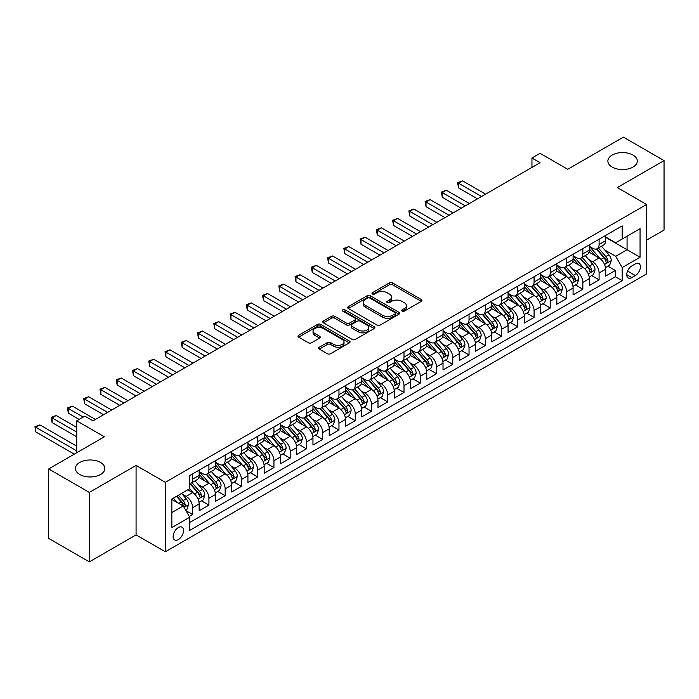 <?xml version="1.0" encoding="UTF-8"?>
<svg xmlns="http://www.w3.org/2000/svg" width="699" height="699" viewBox="0 0 699 699"><rect width="100%" height="100%" fill="white"/><g stroke="black" fill="none" stroke-linecap="round" stroke-linejoin="round"><path stroke-width="1.05" d="M402.1 311.134A1.581 0.909 0 0 0 404.337 311.134L421.287 301.348A2.254 1.302 0 0 0 421.951 300.421A2.254 1.302 0 0 0 421.287 299.504L392.567 282.92A2.254 1.302 0 0 0 389.369 282.92L372.418 292.706A1.581 0.909 0 0 0 371.955 293.353A1.581 0.909 0 0 0 372.418 293.999A1.581 0.909 0 0 0 374.655 293.999L376.848 292.732A7.226 4.168 0 0 1 387.063 292.732L389.457 294.113A7.226 4.168 0 0 1 391.571 297.066A7.226 4.168 0 0 1 389.457 300.011L387.255 301.278A1.581 0.909 0 0 0 386.792 301.924A1.581 0.909 0 0 0 387.255 302.571A1.581 0.909 0 0 0 389.492 302.571L391.685 301.304A7.226 4.168 0 0 1 401.899 301.304L404.293 302.684A7.226 4.168 0 0 1 406.407 305.629A7.226 4.168 0 0 1 404.293 308.582L402.1 309.849A1.581 0.909 0 0 0 401.637 310.487A1.581 0.909 0 0 0 402.1 311.134L402.1 309.849M100.551 462.467A14.714 8.493 0 0 0 84.518 460.624A14.714 8.493 0 0 0 75.431 468.47A14.714 8.493 0 0 0 79.738 474.481A14.714 8.493 0 0 0 95.78 476.325A14.714 8.493 0 0 0 104.859 468.47A14.714 8.493 0 0 0 100.551 462.467M632.997 155.056A14.714 8.493 0 0 0 616.964 153.221A14.714 8.493 0 0 0 607.877 161.067A14.714 8.493 0 0 0 612.184 167.078A14.714 8.493 0 0 0 628.226 168.913A14.714 8.493 0 0 0 637.305 161.067A14.714 8.493 0 0 0 632.997 155.056M178.341 539.576A7.357 4.246 120 0 0 183.155 533.092A7.357 4.246 120 0 0 182.02 527.195A7.357 4.246 120 0 0 178.341 527.562A7.357 4.246 120 0 0 173.535 534.045A7.357 4.246 120 0 0 174.663 539.943A7.357 4.246 120 0 0 178.341 539.576M319.312 347.228A2.254 1.302 0 0 0 318.657 348.154A2.254 1.302 0 0 0 319.312 349.072L327.377 353.729A2.254 1.302 0 0 0 330.566 353.729L349.395 342.851A2.254 1.302 0 0 0 350.059 341.933A2.254 1.302 0 0 0 349.395 341.007L320.675 324.423A2.254 1.302 0 0 0 317.477 324.423L298.648 335.302A2.254 1.302 0 0 0 297.992 336.219A2.254 1.302 0 0 0 298.648 337.145L308.381 342.763A2.254 1.302 0 0 0 311.579 342.763L319.635 338.106A2.254 1.302 0 0 0 320.299 337.189A2.254 1.302 0 0 0 319.635 336.263L314.812 333.475A6.038 3.486 0 0 1 313.038 331.011A6.038 3.486 0 0 1 316.769 327.796A6.038 3.486 0 0 1 323.349 328.547L342.257 339.469A6.038 3.486 0 0 1 344.022 341.933A6.038 3.486 0 0 1 340.299 345.149A6.038 3.486 0 0 1 333.72 344.397L330.566 342.58A2.254 1.302 0 0 0 327.377 342.58L319.312 347.228L319.312 349.072M646.575 240.15L664.05 230.058L664.05 160.595L623.403 137.135L567.719 169.28L540.082 153.326L531.956 158.018L540.082 162.71L92.993 420.833L84.859 416.141L76.733 420.833L76.733 452.751M89.332 492.411L89.332 561.865L136.078 534.884L136.078 465.42L89.332 492.411L48.685 468.942L104.369 436.796L76.733 420.833M136.078 465.42L165.34 482.319L646.575 204.475L646.575 273.938L165.34 551.782L165.34 482.319M664.05 160.595L617.304 187.585L646.575 204.475M377.006 325.07A2.254 1.302 0 0 0 380.195 325.07L399.024 314.201A2.254 1.302 0 0 0 399.688 313.274A2.254 1.302 0 0 0 399.024 312.357L370.304 295.773A2.254 1.302 0 0 0 367.115 295.773L348.277 306.643A2.254 1.302 0 0 0 347.621 307.569A2.254 1.302 0 0 0 348.277 308.486L377.006 325.07M343.41 311.474A1.581 0.909 0 0 1 345.009 311.702L345.009 309.823L374.21 326.686A2.254 1.302 0 0 1 374.874 327.604A2.254 1.302 0 0 1 374.21 328.53L355.38 339.399A2.254 1.302 0 0 1 352.191 339.399L323.462 322.816L323.462 320.972A2.254 1.302 0 0 0 322.807 321.889A2.254 1.302 0 0 0 323.462 322.816M323.462 320.972L331.527 316.315A2.254 1.302 0 0 1 334.716 316.315L346.363 323.043A2.254 1.302 0 0 0 349.561 323.043L354.9 319.959A2.254 1.302 0 0 0 355.564 319.041A2.254 1.302 0 0 0 354.9 318.115L342.772 311.116A1.581 0.909 0 0 1 342.309 310.47A1.581 0.909 0 0 1 343.288 309.622A1.581 0.909 0 0 1 345.009 309.823M89.332 561.865L48.685 538.405L48.685 468.942M189.28 516.465L192.653 514.516L185.908 510.62M182.063 494.044L186.152 496.395A9.201 5.312 60 0 1 192.653 507.657L199.154 503.909L199.154 510.759L208.914 505.124L201.513 500.86M198.324 484.652L202.404 487.011A9.201 5.312 60 0 1 208.914 498.273L215.414 494.516L215.414 501.375L225.165 495.74L217.773 491.467M214.584 475.268L218.665 477.627A9.201 5.312 60 0 1 225.165 488.889L231.675 485.132L231.675 491.982L241.426 486.355L234.025 482.083M230.845 465.884L234.925 468.243A9.201 5.312 60 0 1 241.426 479.505L247.927 475.748L247.927 482.598L257.686 476.971L250.286 472.699M247.097 456.499L251.177 458.85A9.201 5.312 60 0 1 257.686 470.112L264.187 466.364L264.187 473.214L273.938 467.579L266.546 463.315M263.357 447.107L267.437 449.466A9.201 5.312 60 0 1 273.938 460.728L280.448 456.971L280.448 463.83L290.199 458.195L282.798 453.922M279.617 437.723L283.698 440.082A9.201 5.312 60 0 1 290.199 451.344L296.699 447.587L296.699 454.437L306.459 448.81L299.058 444.538M295.869 428.338L299.95 430.689A9.201 5.312 60 0 1 306.459 441.96L312.96 438.203L312.96 445.053L322.711 439.426L315.319 435.154M312.13 418.946L316.21 421.305A9.201 5.312 60 0 1 322.711 432.567L329.22 428.819L329.22 435.669L338.971 430.034L331.579 425.761M328.39 409.562L332.471 411.921A9.201 5.312 60 0 1 338.971 423.183L345.472 419.426L345.472 426.285L355.232 420.649L347.831 416.377M344.642 400.178L348.731 402.537A9.201 5.312 60 0 1 355.232 413.799L361.733 410.042L361.733 416.892L371.492 411.265L364.092 406.993M360.902 390.793L364.983 393.144A9.201 5.312 60 0 1 371.492 404.406L377.993 400.658L377.993 407.508L387.744 401.873L380.352 397.609M377.163 381.401L381.243 383.76A9.201 5.312 60 0 1 387.744 395.022L394.253 391.274L394.253 398.124L404.005 392.488L396.604 388.216M393.423 372.017L397.504 374.376A9.201 5.312 60 0 1 404.005 385.638L410.505 381.881L410.505 388.731L420.265 383.104L412.864 378.832M409.675 362.632L413.756 364.992A9.201 5.312 60 0 1 420.265 376.254L426.766 372.497L426.766 379.347L436.517 373.72L429.125 369.448M425.936 353.248L430.016 355.599A9.201 5.312 60 0 1 436.517 366.861L443.026 363.113L443.026 369.963L452.777 364.328L445.385 360.064M442.196 343.856L446.277 346.215A9.201 5.312 60 0 1 452.777 357.477L459.278 353.72L459.278 360.579L469.038 354.943L461.637 350.671M458.448 334.471L462.537 336.831A9.201 5.312 60 0 1 469.038 348.093L475.538 344.336L475.538 351.186L485.298 345.559L477.898 341.287M474.708 325.087L478.789 327.438A9.201 5.312 60 0 1 485.298 338.709L491.799 334.952L491.799 341.802L501.55 336.175L494.158 331.903M490.969 315.695L495.049 318.054A9.201 5.312 60 0 1 501.55 329.316L508.059 325.568L508.059 332.418L517.81 326.783L510.41 322.519M507.221 306.311L511.31 308.67A9.201 5.312 60 0 1 517.81 319.932L524.311 316.175L524.311 323.034L534.071 317.398L526.67 313.126M523.481 296.926L527.562 299.286A9.201 5.312 60 0 1 534.071 310.548L540.572 306.791L540.572 313.641L550.323 308.014L542.931 303.742M539.742 287.542L543.822 289.893A9.201 5.312 60 0 1 550.323 301.164L556.832 297.407L556.832 304.257L566.583 298.622L559.183 294.358M556.002 278.15L560.082 280.509A9.201 5.312 60 0 1 566.583 291.771L573.084 288.023L573.084 294.873L582.844 289.237L575.443 284.965M572.254 268.766L576.334 271.125A9.201 5.312 60 0 1 582.844 282.387L589.344 278.63L589.344 285.489L599.095 279.853L599.095 273.003A9.201 5.312 -120 0 0 592.595 261.741L588.514 259.381M591.704 275.581L599.095 279.853M199.154 503.909A9.201 5.312 -120 0 0 192.653 492.646L187.778 489.824M215.414 494.516A9.201 5.312 -120 0 0 208.914 483.254L198.857 477.452M231.675 485.132A9.201 5.312 -120 0 0 225.165 473.87L215.117 468.068M247.927 475.748A9.201 5.312 -120 0 0 241.426 464.486L231.369 458.675M264.187 466.364A9.201 5.312 -120 0 0 257.686 455.101L247.629 449.291M280.448 456.971A9.201 5.312 -120 0 0 273.938 445.709L263.89 439.907M296.699 447.587A9.201 5.312 -120 0 0 290.199 436.325L280.142 430.523M312.96 438.203A9.201 5.312 -120 0 0 306.459 426.94L296.402 421.13M329.22 428.819A9.201 5.312 -120 0 0 322.711 417.548L312.663 411.746M345.472 419.426A9.201 5.312 -120 0 0 338.971 408.164L328.914 402.362M361.733 410.042A9.201 5.312 -120 0 0 355.232 398.779L345.175 392.978M377.993 400.658A9.201 5.312 -120 0 0 371.492 389.395L361.435 383.585M394.253 391.274A9.201 5.312 -120 0 0 387.744 380.003L377.696 374.201M410.505 381.881A9.201 5.312 -120 0 0 404.005 370.619L393.948 364.817M426.766 372.497A9.201 5.312 -120 0 0 420.265 361.234L410.208 355.424M443.026 363.113A9.201 5.312 -120 0 0 436.517 351.85L426.469 346.04M459.278 353.72A9.201 5.312 -120 0 0 452.777 342.458L442.72 336.656M475.538 344.336A9.201 5.312 -120 0 0 469.038 333.074L458.981 327.272M491.799 334.952A9.201 5.312 -120 0 0 485.298 323.689L475.241 317.879M508.059 325.568A9.201 5.312 -120 0 0 501.55 314.305L491.502 308.495M524.311 316.175A9.201 5.312 -120 0 0 517.81 304.913L507.754 299.111M540.572 306.791A9.201 5.312 -120 0 0 534.071 295.528L524.014 289.727M556.832 297.407A9.201 5.312 -120 0 0 550.323 286.144L540.275 280.334M573.084 288.023A9.201 5.312 -120 0 0 566.583 276.752L556.526 270.95M589.344 278.63A9.201 5.312 -120 0 0 582.844 267.368L572.787 261.566M635.356 263.899L631.774 265.961A7.13 4.115 120 0 0 627.125 272.243A7.13 4.115 120 0 0 628.218 277.957A7.13 4.115 120 0 0 631.774 277.599L635.356 275.537A7.13 4.115 120 0 0 640.013 269.255A7.13 4.115 120 0 0 638.921 263.54A7.13 4.115 120 0 0 635.356 263.899M171.84 512.542L183.225 505.971L189.726 517.234L189.726 530.375L622.189 280.701L622.189 267.56L615.679 256.297L604.775 249.997M189.726 517.234L171.84 527.562L171.84 499.025L189.726 488.697L189.726 475.556L622.189 225.882L622.189 239.023L640.066 228.695L640.066 257.232L622.189 267.56M199.154 471.615L202.404 473.494A9.201 5.312 60 0 0 207.009 473.948L213.51 470.191A9.201 5.312 -120 0 0 215.414 465.988L215.414 460.728M215.414 462.231L218.665 464.11A9.201 5.312 60 0 0 223.261 464.564L229.77 460.807A9.201 5.312 -120 0 0 231.675 456.596L231.675 451.344M231.675 452.847L234.925 454.726A9.201 5.312 60 0 0 239.521 455.18L246.022 451.423A9.201 5.312 -120 0 0 247.927 447.211L247.927 441.951M247.927 443.454L251.177 445.333A9.201 5.312 60 0 0 255.782 445.787L262.282 442.039A9.201 5.312 -120 0 0 264.187 437.827L264.187 432.567M264.187 434.07L267.437 435.949A9.201 5.312 60 0 0 272.033 436.403L278.543 432.646A9.201 5.312 -120 0 0 280.448 428.443L280.448 423.183M280.448 424.686L283.698 426.565A9.201 5.312 60 0 0 288.294 427.019L294.795 423.262A9.201 5.312 -120 0 0 296.699 419.051L296.699 413.799M296.699 415.302L299.95 417.172A9.201 5.312 60 0 0 304.554 417.635L311.055 413.878A9.201 5.312 -120 0 0 312.96 409.666L312.96 404.406M312.96 405.909L316.21 407.788A9.201 5.312 60 0 0 320.806 408.242L327.315 404.494A9.201 5.312 -120 0 0 329.22 400.282L329.22 395.022M329.22 396.525L332.471 398.404A9.201 5.312 60 0 0 337.067 398.858L343.567 395.101A9.201 5.312 -120 0 0 345.472 390.898L345.472 385.638M345.472 387.141L348.731 389.02A9.201 5.312 60 0 0 353.327 389.474L359.828 385.717A9.201 5.312 -120 0 0 361.733 381.505L361.733 376.254M361.733 377.757L364.983 379.627A9.201 5.312 60 0 0 369.588 380.09L376.088 376.333A9.201 5.312 -120 0 0 377.993 372.121L377.993 366.861M377.993 368.364L381.243 370.243A9.201 5.312 60 0 0 385.839 370.697L392.349 366.949A9.201 5.312 -120 0 0 394.253 362.737L394.253 357.477M394.253 358.98L397.504 360.859A9.201 5.312 60 0 0 402.1 361.313L408.6 357.556A9.201 5.312 -120 0 0 410.505 353.344L410.505 348.093M410.505 349.596L413.756 351.475A9.201 5.312 60 0 0 418.36 351.929L424.861 348.172A9.201 5.312 -120 0 0 426.766 343.96L426.766 338.709M426.766 340.203L430.016 342.082A9.201 5.312 60 0 0 434.612 342.536L441.121 338.788A9.201 5.312 -120 0 0 443.026 334.576L443.026 329.316M443.026 330.819L446.277 332.698A9.201 5.312 60 0 0 450.872 333.152L457.373 329.395A9.201 5.312 -120 0 0 459.278 325.192L459.278 319.932M459.278 321.435L462.537 323.314A9.201 5.312 60 0 0 467.133 323.768L473.634 320.011A9.201 5.312 -120 0 0 475.538 315.799L475.538 310.548M475.538 312.051L478.789 313.93A9.201 5.312 60 0 0 483.393 314.384L489.894 310.627A9.201 5.312 -120 0 0 491.799 306.415L491.799 301.155M491.799 302.658L495.049 304.537A9.201 5.312 60 0 0 499.645 304.991L506.155 301.243A9.201 5.312 -120 0 0 508.059 297.031L508.059 291.771M508.059 293.274L511.31 295.153A9.201 5.312 60 0 0 515.906 295.607L522.406 291.85A9.201 5.312 -120 0 0 524.311 287.647L524.311 282.387M524.311 283.89L527.562 285.769A9.201 5.312 60 0 0 532.166 286.223L538.667 282.466A9.201 5.312 -120 0 0 540.572 278.254L540.572 273.003M540.572 274.506L543.822 276.376A9.201 5.312 60 0 0 548.418 276.839L554.927 273.082A9.201 5.312 -120 0 0 556.832 268.87L556.832 263.61M556.832 265.113L560.082 266.992A9.201 5.312 60 0 0 564.678 267.446L571.179 263.698A9.201 5.312 -120 0 0 573.084 259.486L573.084 254.226M573.084 255.729L576.334 257.608A9.201 5.312 60 0 0 580.939 258.062L587.44 254.305A9.201 5.312 -120 0 0 589.344 250.093L589.344 244.842M189.726 522.494L615.356 276.752L615.356 270.469L605.605 276.096L605.605 269.246A9.201 5.312 -120 0 0 599.095 257.983L589.047 252.182M589.344 246.345L592.595 248.224A9.201 5.312 -120 0 0 597.191 248.678A9.201 5.312 -120 0 0 599.095 244.467L599.095 239.207M597.191 248.678L603.7 244.921A9.201 5.312 -120 0 0 605.605 240.709L605.605 235.458M192.653 473.87L192.653 479.13A9.201 5.312 60 0 1 190.748 483.332A9.201 5.312 60 0 1 189.726 483.708M190.748 483.332L197.249 479.584A9.201 5.312 -120 0 0 199.154 475.372L199.154 470.112M208.914 464.486L208.914 469.737A9.201 5.312 60 0 1 207.009 473.948M225.165 455.093L225.165 460.353A9.201 5.312 60 0 1 223.261 464.564M241.426 445.709L241.426 450.969A9.201 5.312 60 0 1 239.521 455.18M257.686 436.325L257.686 441.585A9.201 5.312 60 0 1 255.782 445.787M273.938 426.94L273.938 432.192A9.201 5.312 60 0 1 272.033 436.403M290.199 417.548L290.199 422.808A9.201 5.312 60 0 1 288.294 427.019M306.459 408.164L306.459 413.424A9.201 5.312 60 0 1 304.554 417.635M322.711 398.779L322.711 404.031A9.201 5.312 60 0 1 320.806 408.242M338.971 389.395L338.971 394.647A9.201 5.312 60 0 1 337.067 398.858M355.232 380.003L355.232 385.263A9.201 5.312 60 0 1 353.327 389.474M371.492 370.619L371.492 375.879A9.201 5.312 60 0 1 369.588 380.09M387.744 361.234L387.744 366.486A9.201 5.312 60 0 1 385.839 370.697M404.005 351.85L404.005 357.102A9.201 5.312 60 0 1 402.1 361.313M420.265 342.458L420.265 347.718A9.201 5.312 60 0 1 418.36 351.929M436.517 333.074L436.517 338.333A9.201 5.312 60 0 1 434.612 342.536M452.777 323.689L452.777 328.941A9.201 5.312 60 0 1 450.872 333.152M469.038 314.297L469.038 319.557A9.201 5.312 60 0 1 467.133 323.768M485.298 304.913L485.298 310.173A9.201 5.312 60 0 1 483.393 314.384M501.55 295.528L501.55 300.788A9.201 5.312 60 0 1 499.645 304.991M517.81 286.144L517.81 291.396A9.201 5.312 60 0 1 515.906 295.607M534.071 276.752L534.071 282.012A9.201 5.312 60 0 1 532.166 286.223M550.323 267.368L550.323 272.627A9.201 5.312 60 0 1 548.418 276.839M566.583 257.983L566.583 263.235A9.201 5.312 60 0 1 564.678 267.446M582.844 248.599L582.844 253.851A9.201 5.312 60 0 1 580.939 258.062M582.844 282.387L582.844 289.237M566.583 291.771L566.583 298.622M550.323 301.164L550.323 308.014M534.071 310.548L534.071 317.398M517.81 319.932L517.81 326.783M501.55 329.316L501.55 336.175M485.298 338.709L485.298 345.559M469.038 348.093L469.038 354.943M452.777 357.477L452.777 364.328M436.517 366.861L436.517 373.72M420.265 376.254L420.265 383.104M404.005 385.638L404.005 392.488M387.744 395.022L387.744 401.873M371.492 404.406L371.492 411.265M355.232 413.799L355.232 420.649M338.971 423.183L338.971 430.034M322.711 432.567L322.711 439.426M306.459 441.96L306.459 448.81M290.199 451.344L290.199 458.195M273.938 460.728L273.938 467.579M257.686 470.112L257.686 476.971M241.426 479.505L241.426 486.355M225.165 488.889L225.165 495.74M208.914 498.273L208.914 505.124M192.653 507.657L192.653 514.516M183.225 505.971L171.84 499.401M615.679 256.297L627.064 249.726L627.064 236.21L640.066 228.695M605.605 237.337L640.066 257.232M605.605 236.961L615.679 242.78L622.189 239.023M136.078 534.884L165.34 551.782M531.956 158.018L531.956 167.402M607.964 266.197L615.356 270.469M615.356 276.752L622.189 280.701M402.729 311.361L404.293 310.461A7.226 4.168 0 0 0 406.407 307.508L406.407 305.629M391.571 297.066L391.571 298.936A7.226 4.168 0 0 1 389.457 301.889L387.893 302.789M421.287 299.504L421.287 301.348L392.567 284.799A2.254 1.302 0 0 0 389.369 284.799L373.048 294.227M398.998 314.218L370.304 297.652A2.254 1.302 0 0 0 367.115 297.652L348.312 308.504M395.04 313.921A1.581 0.909 0 0 0 395.503 313.274A1.581 0.909 0 0 0 395.04 312.636L369.823 298.08A1.581 0.909 0 0 0 367.587 298.08L365.28 299.408A7.226 4.168 0 0 0 363.157 302.361A7.226 4.168 0 0 0 365.28 305.306L382.51 315.258A7.226 4.168 0 0 0 392.724 315.258L395.04 313.921L395.04 315.799A1.581 0.909 0 0 0 395.503 315.153L395.503 313.274M363.157 302.361L363.157 304.24A7.226 4.168 0 0 0 365.28 307.184L365.28 305.306M395.04 315.799L392.724 317.136A7.226 4.168 0 0 1 382.51 317.136L365.28 307.184M323.497 322.833L331.527 318.194L331.527 316.315M355.564 319.041L355.564 320.911A2.254 1.302 0 0 1 354.9 321.837L349.561 324.921A2.254 1.302 0 0 1 346.363 324.921L334.716 318.194A2.254 1.302 0 0 0 331.527 318.194M345.009 311.702L374.183 328.547M358.456 330.024A6.038 3.486 0 0 0 365.035 330.776A6.038 3.486 0 0 0 368.757 327.56A6.038 3.486 0 0 0 366.992 325.096L360.326 321.252A2.254 1.302 0 0 0 357.137 321.252L351.789 324.336A2.254 1.302 0 0 0 351.134 325.253A2.254 1.302 0 0 0 351.789 326.18L358.456 330.024L358.456 331.903A6.038 3.486 0 0 0 365.035 332.654A6.038 3.486 0 0 0 368.757 329.439L368.757 327.56M351.134 325.253L351.134 327.132A2.254 1.302 0 0 0 351.789 328.058L351.789 326.18M358.456 331.903L351.789 328.058M344.022 341.933L344.022 343.812A6.038 3.486 0 0 1 340.299 347.027A6.038 3.486 0 0 1 333.72 346.276L330.566 344.458A2.254 1.302 0 0 0 327.377 344.458L319.347 349.089M313.038 331.011L313.038 332.89A6.038 3.486 0 0 0 314.812 335.354L314.812 333.475M319.609 338.124L314.812 335.354M349.369 342.868L320.675 326.302A2.254 1.302 0 0 0 317.477 326.302L298.683 337.163M605.465 267.638L609.668 265.209L611.293 260.517A6.09 3.521 -120 0 0 608.916 254.794L601.49 246.197M600.004 258.578L591.197 248.381A17.589 10.153 -120 0 0 589.344 246.441M595.172 255.712L590.244 250.006A14.6 8.432 -120 0 0 589.344 249.027M485.622 194.156L462.616 180.875L458.553 183.217L458.553 187.917L477.487 198.848M596.369 249.01L603.884 257.704A6.09 3.521 60 0 1 606.05 261.907C606.968 263.13 607.614 262.754 607.999 260.779A6.09 3.521 -120 0 0 605.832 256.577L598.405 247.979M596.806 248.861L604.88 258.211A3.102 1.791 60 0 1 605.666 259.425L607.999 260.779M606.05 261.907L606.496 262.623M458.553 187.917L457.653 182.701L481.559 196.498M457.653 182.701L462.616 180.875M589.205 277.022L593.407 274.593L595.032 269.901A6.09 3.521 -120 0 0 592.665 264.178L585.238 255.581M583.744 267.962L574.936 257.765A17.589 10.153 -120 0 0 573.084 255.834M578.912 265.104L573.984 259.399A14.6 8.432 -120 0 0 573.084 258.412M469.361 203.54L446.355 190.259L442.292 192.609L442.292 197.301L461.235 208.232M580.109 258.394L587.623 267.088A6.09 3.521 60 0 1 589.79 271.291C590.707 272.514 591.363 272.138 591.747 270.163A6.09 3.521 -120 0 0 589.572 265.969L582.145 257.363M580.554 258.254L588.628 267.595A3.102 1.791 60 0 1 589.406 268.809L591.747 270.163M589.79 271.291L590.236 272.007M442.292 197.301L441.401 192.094L465.298 205.89M441.401 192.094L446.355 190.259M572.953 286.407L577.156 283.986L578.781 279.285A6.09 3.521 -120 0 0 576.404 273.571L568.977 264.965M567.483 277.346L558.676 267.149A17.589 10.153 -120 0 0 556.832 265.218M562.66 274.489L557.732 268.783A14.6 8.432 -120 0 0 556.832 267.804M453.101 212.924L430.095 199.643L426.032 201.994L426.032 206.686L444.975 217.625M563.848 267.778L571.363 276.481A6.09 3.521 60 0 1 573.538 280.675C574.456 281.898 575.102 281.522 575.487 279.548A6.09 3.521 -120 0 0 573.311 275.354L565.884 266.756M564.294 267.638L572.367 276.987A3.102 1.791 60 0 1 573.145 278.202L575.487 279.548M573.538 280.675L573.984 281.4M426.032 206.686L425.141 201.478L449.038 215.275M425.141 201.478L430.095 199.643M556.692 295.799L560.895 293.37L562.52 288.678A6.09 3.521 -120 0 0 560.144 282.955L552.717 274.358M551.231 286.739L542.424 276.533A17.589 10.153 -120 0 0 540.572 274.602M546.4 283.873L541.472 278.167A14.6 8.432 -120 0 0 540.572 277.188M436.849 222.317L413.843 209.036L409.78 211.378L409.78 216.07L428.714 227.009M547.597 277.162L555.102 285.865A6.09 3.521 60 0 1 557.278 290.059C558.195 291.291 558.842 290.915 559.226 288.932A6.09 3.521 -120 0 0 557.059 284.738L549.632 276.14M548.033 277.022L556.107 286.372A3.102 1.791 60 0 1 556.893 287.586L559.226 288.932M557.278 290.059L557.723 290.784M409.78 216.07L408.88 210.862L432.777 224.659M408.88 210.862L413.843 209.036M540.432 305.183L544.635 302.754L546.26 298.062A6.09 3.521 -120 0 0 543.892 292.339L536.456 283.742M534.971 296.123L526.164 285.926A17.589 10.153 -120 0 0 524.311 283.986M530.139 293.257L525.211 287.56A14.6 8.432 -120 0 0 524.311 286.573M420.588 231.701L397.582 218.42L393.52 220.762L393.52 225.462L412.462 236.393M531.336 286.555L538.85 295.249A6.09 3.521 60 0 1 541.017 299.452C541.935 300.675 542.59 300.299 542.974 298.324A6.09 3.521 -120 0 0 540.799 294.122L533.372 285.524M531.773 286.407L539.846 295.756A3.102 1.791 60 0 1 540.633 296.97L542.974 298.324M541.017 299.452L541.463 300.168M393.52 225.462L392.628 220.246L416.525 234.043M392.628 220.246L397.582 218.42M524.18 314.567L528.374 312.138L529.999 307.446A6.09 3.521 -120 0 0 527.631 301.732L520.205 293.126M518.71 305.507L509.903 295.31A17.589 10.153 -120 0 0 508.059 293.379M513.879 302.65L508.951 296.944A14.6 8.432 -120 0 0 508.059 295.965M404.328 241.085L381.322 227.804L377.259 230.154L377.259 234.847L396.202 245.777M515.076 295.939L522.59 304.642A6.09 3.521 60 0 1 524.766 308.836C525.674 310.059 526.33 309.683 526.714 307.709A6.09 3.521 -120 0 0 524.538 303.515L517.111 294.908M515.521 295.799L523.595 305.14A3.102 1.791 60 0 1 524.372 306.354L526.714 307.709M524.766 308.836L525.202 309.561M377.259 234.847L376.368 229.639L400.265 243.435M376.368 229.639L381.322 227.804M507.92 323.952L512.122 321.531L513.748 316.839A6.09 3.521 -120 0 0 511.371 311.116L503.944 302.51M502.459 314.899L493.643 304.694A17.589 10.153 -120 0 0 491.799 302.763M497.627 312.034L492.699 306.328A14.6 8.432 -120 0 0 491.799 305.349M388.067 250.469L365.07 237.188L360.999 239.539L360.999 244.231L379.941 255.17M498.815 305.323L506.329 314.026A6.09 3.521 60 0 1 508.505 318.22C509.422 319.443 510.069 319.067 510.453 317.093A6.09 3.521 -120 0 0 508.287 312.899L500.851 304.301M499.261 305.183L507.334 314.533A3.102 1.791 60 0 1 508.112 315.747L510.453 317.093M508.505 318.22L508.951 318.945M360.999 244.231L360.107 239.023L384.004 252.82M360.107 239.023L365.07 237.188M491.659 333.344L495.862 330.915L497.487 326.223A6.09 3.521 -120 0 0 495.11 320.5L487.684 311.903M486.198 324.284L477.391 314.078A17.589 10.153 -120 0 0 475.538 312.147M481.366 321.418L476.438 315.712A14.6 8.432 -120 0 0 475.538 314.733M371.816 259.862L348.81 246.581L344.747 248.923L344.747 253.615L363.681 264.554M482.563 314.707L490.078 323.41A6.09 3.521 60 0 1 492.245 327.604C493.162 328.836 493.809 328.46 494.202 326.485A6.09 3.521 -120 0 0 492.026 322.283L484.599 313.685M483 314.567L491.074 323.917A3.102 1.791 60 0 1 491.86 325.131L494.202 326.485M492.245 327.604L492.69 328.329M344.747 253.615L343.847 248.407L367.753 262.204M343.847 248.407L348.81 246.581M475.399 342.728L479.601 340.299L481.227 335.607A6.09 3.521 -120 0 0 478.859 329.884L471.432 321.287M469.938 333.668L461.13 323.471A17.589 10.153 -120 0 0 459.278 321.531M465.106 330.81L460.178 325.105A14.6 8.432 -120 0 0 459.278 324.118M355.555 269.246L332.549 255.965L328.486 258.315L328.486 263.007L347.429 273.938M466.303 324.1L473.817 332.794A6.09 3.521 60 0 1 475.993 336.997C476.901 338.22 477.557 337.844 477.941 335.87A6.09 3.521 -120 0 0 475.766 331.667L468.339 323.069M466.749 323.952L474.822 333.301A3.102 1.791 60 0 1 475.6 334.515L477.941 335.87M475.993 336.997L476.43 337.713M328.486 263.007L327.595 257.791L351.492 271.596M327.595 257.791L332.549 255.965M459.147 352.113L463.35 349.692L464.975 344.991A6.09 3.521 -120 0 0 462.598 339.277L455.171 330.671M453.686 343.052L444.87 332.855A17.589 10.153 -120 0 0 443.026 330.924M448.854 340.195L443.926 334.489A14.6 8.432 -120 0 0 443.026 333.51M339.295 278.63L316.298 265.349L312.226 267.7L312.226 272.392L331.169 283.322M450.042 333.484L457.557 342.187A6.09 3.521 60 0 1 459.732 346.381C460.65 347.604 461.296 347.228 461.681 345.254A6.09 3.521 -120 0 0 459.505 341.06L452.078 332.453M450.488 333.344L458.561 342.693A3.102 1.791 60 0 1 459.339 343.899L461.681 345.254M459.732 346.381L460.178 347.106M312.226 272.392L311.335 267.184L335.232 280.981M311.335 267.184L316.298 265.349M442.886 361.497L447.089 359.076L448.714 354.384A6.09 3.521 -120 0 0 446.338 348.661L438.911 340.063M437.425 352.445L428.618 342.239A17.589 10.153 -120 0 0 426.766 340.308M432.594 349.579L427.666 343.873A14.6 8.432 -120 0 0 426.766 342.894M323.043 288.023L300.037 274.733L295.974 277.084L295.974 281.776L314.908 292.715M433.791 342.868L441.305 351.571A6.09 3.521 60 0 1 443.472 355.765C444.389 356.988 445.036 356.612 445.42 354.638A6.09 3.521 -120 0 0 443.253 350.444L435.827 341.846M434.228 342.728L442.301 352.078A3.102 1.791 60 0 1 443.087 353.292L445.42 354.638M443.472 355.765L443.917 356.49M295.974 281.776L295.074 276.568L318.971 290.365M295.074 276.568L300.037 274.733M426.626 370.889L430.829 368.46L432.454 363.768A6.09 3.521 -120 0 0 430.086 358.045L422.65 349.448M421.165 361.829L412.358 351.632A17.589 10.153 -120 0 0 410.505 349.692M416.333 358.963L411.405 353.257A14.6 8.432 -120 0 0 410.505 352.279M306.782 297.407L283.777 284.126L279.714 286.468L279.714 291.16L298.656 302.099M417.53 352.261L425.044 360.955A6.09 3.521 60 0 1 427.211 365.158C428.129 366.381 428.784 366.005 429.169 364.03A6.09 3.521 -120 0 0 426.993 359.828L419.566 351.23M417.967 352.113L426.041 361.462A3.102 1.791 60 0 1 426.827 362.676L429.169 364.03M427.211 365.158L427.657 365.874M279.714 291.16L278.822 285.952L302.719 299.749M278.822 285.952L283.777 284.126M410.374 380.273L414.568 377.844L416.193 373.152A6.09 3.521 -120 0 0 413.825 367.429L406.399 358.832M404.904 371.213L396.097 361.016A17.589 10.153 -120 0 0 394.253 359.085M400.073 368.356L395.153 362.65A14.6 8.432 -120 0 0 394.253 361.663M290.522 306.791L267.516 293.51L263.453 295.86L263.453 300.553L282.396 311.483M401.27 361.645L408.784 370.339A6.09 3.521 60 0 1 410.96 374.542C411.877 375.765 412.524 375.389 412.908 373.415A6.09 3.521 -120 0 0 410.732 369.212L403.306 360.614M401.715 361.505L409.789 370.846A3.102 1.791 60 0 1 410.566 372.06L412.908 373.415M410.96 374.542L411.396 375.258M263.453 300.553L262.562 295.345L286.459 309.141M262.562 295.345L267.516 293.51M394.114 389.658L398.316 387.237L399.942 382.536A6.09 3.521 -120 0 0 397.565 376.822L390.138 368.216M388.653 380.597L379.837 370.4A17.589 10.153 -120 0 0 377.993 368.469M383.821 377.74L378.893 372.034A14.6 8.432 -120 0 0 377.993 371.055M274.27 316.175L251.264 302.894L247.201 305.245L247.201 309.937L266.136 320.867M385.009 371.029L392.523 379.732A6.09 3.521 60 0 1 394.699 383.926C395.617 385.149 396.263 384.773 396.648 382.799A6.09 3.521 -120 0 0 394.481 378.605L387.054 369.998M385.455 370.889L393.528 380.239A3.102 1.791 60 0 1 394.315 381.453L396.648 382.799M394.699 383.926L395.145 384.651M247.201 309.937L246.301 304.729L270.198 318.526M246.301 304.729L251.264 302.894M377.853 399.042L382.056 396.621L383.681 391.929A6.09 3.521 -120 0 0 381.313 386.206L373.878 377.609M372.392 389.99L363.585 379.784A17.589 10.153 -120 0 0 361.733 377.853M367.56 387.124L362.632 381.418A14.6 8.432 -120 0 0 361.733 380.439M258.01 325.568L235.004 312.287L230.941 314.629L230.941 319.321L249.875 330.26M368.757 380.413L376.272 389.116A6.09 3.521 60 0 1 378.439 393.31C379.356 394.542 380.011 394.166 380.396 392.183A6.09 3.521 -120 0 0 378.22 387.989L370.793 379.391M369.194 380.273L377.268 389.623A3.102 1.791 60 0 1 378.054 390.837L380.396 392.183M378.439 393.31L378.884 394.035M230.941 319.321L230.041 314.113L253.947 327.91M230.041 314.113L235.004 312.287M361.601 408.434L365.795 406.005L367.421 401.313A6.09 3.521 -120 0 0 365.053 395.59L357.626 386.993M356.132 399.374L347.324 389.177A17.589 10.153 -120 0 0 345.472 387.237M351.3 396.508L346.372 390.802A14.6 8.432 -120 0 0 345.472 389.824M241.749 334.952L218.743 321.671L214.68 324.013L214.68 328.713L233.623 339.644M352.497 389.806L360.011 398.5A6.09 3.521 60 0 1 362.187 402.703C363.096 403.926 363.751 403.55 364.135 401.576A6.09 3.521 -120 0 0 361.96 397.373L354.533 388.775M352.943 389.658L361.016 399.007A3.102 1.791 60 0 1 361.794 400.221L364.135 401.576M362.187 402.703L362.624 403.419M214.68 328.713L213.789 323.497L237.686 337.294M213.789 323.497L218.743 321.671M345.341 417.819L349.544 415.389L351.169 410.697A6.09 3.521 -120 0 0 348.792 404.974L341.365 396.377M339.88 408.758L331.064 398.561A17.589 10.153 -120 0 0 329.22 396.63M335.048 405.901L330.12 400.195A14.6 8.432 -120 0 0 329.22 399.208M225.489 344.336L202.492 331.055L198.42 333.406L198.42 338.098L217.363 349.028M336.236 399.19L343.751 407.884A6.09 3.521 60 0 1 345.926 412.087C346.844 413.31 347.49 412.934 347.875 410.96A6.09 3.521 -120 0 0 345.708 406.766L338.272 398.159M336.682 399.05L344.756 408.391A3.102 1.791 60 0 1 345.533 409.605L347.875 410.96M345.926 412.087L346.372 412.812M198.42 338.098L197.529 332.89L221.426 346.687M197.529 332.89L202.492 331.055M329.08 427.203L333.283 424.782L334.908 420.082A6.09 3.521 -120 0 0 332.532 414.367L325.105 405.761M323.62 418.142L314.812 407.945A17.589 10.153 -120 0 0 312.96 406.014M318.788 415.285L313.86 409.579A14.6 8.432 -120 0 0 312.96 408.6M209.237 353.72L186.231 340.439L182.168 342.79L182.168 347.482L201.102 358.421M319.985 408.574L327.499 417.277A6.09 3.521 60 0 1 329.666 421.471C330.583 422.694 331.23 422.318 331.614 420.344A6.09 3.521 -120 0 0 329.447 416.15L322.021 407.552M320.422 408.434L328.495 417.784A3.102 1.791 60 0 1 329.281 418.998L331.614 420.344M329.666 421.471L330.111 422.196M182.168 347.482L181.268 342.274L205.174 356.071M181.268 342.274L186.231 340.439M312.82 436.595L317.023 434.166L318.648 429.474A6.09 3.521 -120 0 0 316.28 423.751L308.853 415.154M307.359 427.535L298.552 417.329A17.589 10.153 -120 0 0 296.699 415.398M302.527 424.669L297.599 418.963A14.6 8.432 -120 0 0 296.699 417.985M192.976 363.113L169.971 349.832L165.908 352.174L165.908 356.866L184.851 367.805M303.724 417.958L311.238 426.661A6.09 3.521 60 0 1 313.405 430.855C314.323 432.087 314.978 431.711 315.363 429.728A6.09 3.521 -120 0 0 313.187 425.534L305.76 416.936M304.17 417.819L312.243 427.168A3.102 1.791 60 0 1 313.021 428.382L315.363 429.728M313.405 430.855L313.851 431.58M165.908 356.866L165.016 351.658L188.913 365.455M165.016 351.658L169.971 349.832M296.568 445.979L300.771 443.55L302.396 438.858A6.09 3.521 -120 0 0 300.02 433.135L292.593 424.538M291.099 436.919L282.291 426.722A17.589 10.153 -120 0 0 280.448 424.782M286.275 434.053L281.348 428.356A14.6 8.432 -120 0 0 280.448 427.369M176.716 372.497L153.71 359.216L149.647 361.558L149.647 366.259L168.59 377.189M287.464 427.351L294.978 436.045A6.09 3.521 60 0 1 297.154 440.248C298.071 441.471 298.718 441.095 299.102 439.121A6.09 3.521 -120 0 0 296.926 434.918L289.5 426.32M287.909 427.203L295.983 436.552A3.102 1.791 60 0 1 296.76 437.766L299.102 439.121M297.154 440.248L297.599 440.964M149.647 366.259L148.756 361.042L172.653 374.847M148.756 361.042L153.71 359.216M280.308 455.364L284.51 452.935L286.136 448.242A6.09 3.521 -120 0 0 283.759 442.528L276.332 433.922M274.847 446.303L266.039 436.106A17.589 10.153 -120 0 0 264.187 434.175M270.015 443.446L265.087 437.74A14.6 8.432 -120 0 0 264.187 436.761M160.464 381.881L137.458 368.6L133.395 370.951L133.395 375.643L152.33 386.573M271.212 436.735L278.718 445.438A6.09 3.521 60 0 1 280.893 449.632C281.811 450.855 282.457 450.479 282.842 448.505A6.09 3.521 -120 0 0 280.675 444.311L273.248 435.704M271.649 436.595L279.722 445.936A3.102 1.791 60 0 1 280.509 447.15L282.842 448.505M280.893 449.632L281.339 450.357M133.395 375.643L132.495 370.435L156.393 384.232M132.495 370.435L137.458 368.6M264.047 464.748L268.25 462.327L269.875 457.635A6.09 3.521 -120 0 0 267.507 451.912L260.072 443.306M258.586 455.696L249.779 445.49A17.589 10.153 -120 0 0 247.927 443.559M253.754 452.83L248.827 447.124A14.6 8.432 -120 0 0 247.927 446.145M144.204 391.265L121.198 377.984L117.135 380.335L117.135 385.027L136.078 395.966M254.952 446.119L262.466 454.822A6.09 3.521 60 0 1 264.633 459.016C265.55 460.239 266.205 459.863 266.59 457.889A6.09 3.521 -120 0 0 264.414 453.695L256.987 445.097M255.388 445.979L263.462 455.329A3.102 1.791 60 0 1 264.248 456.543L266.59 457.889M264.633 459.016L265.078 459.741M117.135 385.027L116.244 379.819L140.141 393.616M116.244 379.819L121.198 377.984M247.796 474.14L251.989 471.711L253.615 467.019A6.09 3.521 -120 0 0 251.247 461.296L243.82 452.699M242.326 465.08L233.518 454.883A17.589 10.153 -120 0 0 231.675 452.943M237.494 462.214L232.566 456.508A14.6 8.432 -120 0 0 231.675 455.53M127.943 400.658L104.937 387.377L100.874 389.719L100.874 394.411L119.817 405.35M238.691 455.512L246.205 464.206A6.09 3.521 60 0 1 248.381 468.4C249.29 469.632 249.945 469.256 250.329 467.281A6.09 3.521 -120 0 0 248.154 463.079L240.727 454.481M239.137 455.364L247.21 464.713A3.102 1.791 60 0 1 247.988 465.927L250.329 467.281M248.381 468.4L248.818 469.125M100.874 394.411L99.983 389.203L123.88 403M99.983 389.203L104.937 387.377M231.535 483.525L235.738 481.095L237.363 476.403A6.09 3.521 -120 0 0 234.986 470.68L227.559 462.083M226.074 474.464L217.258 464.267A17.589 10.153 -120 0 0 215.414 462.327M221.242 471.607L216.314 465.901A14.6 8.432 -120 0 0 215.414 464.914M111.683 410.042L88.686 396.761L84.614 399.112L84.614 403.804L103.557 414.734M222.431 464.896L229.945 473.59A6.09 3.521 60 0 1 232.12 477.793C233.038 479.016 233.684 478.64 234.069 476.666A6.09 3.521 -120 0 0 231.902 472.463L224.466 463.865M222.876 464.756L230.95 474.097A3.102 1.791 60 0 1 231.736 475.311L234.069 476.666M232.12 477.793L232.566 478.509M84.614 403.804L83.723 398.587L107.62 412.393M83.723 398.587L88.686 396.761M215.275 492.909L219.477 490.488L221.102 485.788A6.09 3.521 -120 0 0 218.726 480.073L211.299 471.467M209.814 483.848L201.006 473.651A17.589 10.153 -120 0 0 199.154 471.72M204.982 480.991L200.054 475.285A14.6 8.432 -120 0 0 199.154 474.306M95.431 419.426L72.425 406.145L68.362 408.496L68.362 413.188L79.17 419.426M206.179 474.28L213.693 482.983A6.09 3.521 60 0 1 215.86 487.177C216.777 488.4 217.424 488.024 217.817 486.05A6.09 3.521 -120 0 0 215.642 481.856L208.215 473.249M206.616 474.14L214.689 483.49A3.102 1.791 60 0 1 215.475 484.704L217.817 486.05M215.86 487.177L216.306 487.902M68.362 413.188L67.462 407.98L83.233 417.085M67.462 407.98L72.425 406.145M199.014 502.293L203.217 499.872L204.842 495.18A6.09 3.521 -120 0 0 202.474 489.457L195.047 480.86M193.553 493.241L189.665 488.732M188.721 490.375L188.092 489.641M76.733 427.404L56.165 415.538L52.102 417.88L52.102 422.572L76.733 436.796M189.918 483.664L197.433 492.367A6.09 3.521 60 0 1 199.608 496.561C200.517 497.784 201.172 497.417 201.557 495.434A6.09 3.521 -120 0 0 199.381 491.24L191.954 482.642M190.364 483.525L198.437 492.874A3.102 1.791 60 0 1 199.215 494.088L201.557 495.434M199.608 496.561L200.045 497.286M52.102 422.572L51.21 417.364L76.733 432.104M51.21 417.364L56.165 415.538M185.576 510.052L186.965 509.256L188.59 504.564A6.09 3.521 -120 0 0 186.214 498.841L181.539 493.424M177.17 502.476L173.404 498.125M172.47 499.759L171.84 499.042M76.733 446.18L39.913 424.922L35.841 427.264L35.841 431.956L74.295 454.158M176.498 496.334L181.172 501.751A6.09 3.521 60 0 1 183.348 505.954C184.265 507.177 184.912 506.801 185.296 504.827A6.09 3.521 -120 0 0 183.129 500.624L178.446 495.215M176.873 496.124L182.177 502.258A3.102 1.791 60 0 1 182.955 503.472L185.296 504.827M183.348 505.954L183.793 506.67M35.841 431.956L34.95 426.748L76.733 450.872M34.95 426.748L39.913 424.922M186.152 496.395L192.653 492.646M202.404 487.011L208.914 483.254M218.665 477.627L225.165 473.87M234.925 468.243L241.426 464.486M251.177 458.85L257.686 455.101M267.437 449.466L273.938 445.709M283.698 440.082L290.199 436.325M299.95 430.689L306.459 426.94M316.21 421.305L322.711 417.548M332.471 411.921L338.971 408.164M348.731 402.537L355.232 398.779M364.983 393.144L371.492 389.395M381.243 383.76L387.744 380.003M397.504 374.376L404.005 370.619M413.756 364.992L420.265 361.234M430.016 355.599L436.517 351.85M446.277 346.215L452.777 342.458M462.537 336.831L469.038 333.074M478.789 327.438L485.298 323.689M495.049 318.054L501.55 314.305M511.31 308.67L517.81 304.913M527.562 299.286L534.071 295.528M543.822 289.893L550.323 286.144M560.082 280.509L566.583 276.752M576.334 271.125L582.844 267.368M592.595 261.741L599.095 257.983M599.095 244.467L605.605 240.709M192.653 479.13L199.154 475.372M208.914 469.737L215.414 465.988M225.165 460.353L231.675 456.596M241.426 450.969L247.927 447.211M257.686 441.585L264.187 437.827M273.938 432.192L280.448 428.443M290.199 422.808L296.699 419.051M306.459 413.424L312.96 409.666M322.711 404.031L329.22 400.282M338.971 394.647L345.472 390.898M355.232 385.263L361.733 381.505M371.492 375.879L377.993 372.121M387.744 366.486L394.253 362.737M404.005 357.102L410.505 353.344M420.265 347.718L426.766 343.96M436.517 338.333L443.026 334.576M452.777 328.941L459.278 325.192M469.038 319.557L475.538 315.799M485.298 310.173L491.799 306.415M501.55 300.788L508.059 297.031M517.81 291.396L524.311 287.647M534.071 282.012L540.572 278.254M550.323 272.627L556.832 268.87M566.583 263.235L573.084 259.486M582.844 253.851L589.344 250.093M599.095 273.003L605.605 269.246M627.562 271.037L635.356 275.537M626.741 274.69L631.774 277.599M404.293 310.461L404.293 308.582M387.255 302.571L387.255 301.278M389.457 301.889L389.457 300.011M372.418 293.999L372.418 292.706M389.369 284.799L389.369 282.92M392.567 284.799L392.567 282.92M348.277 308.486L348.277 306.643M367.115 297.652L367.115 295.773M370.304 297.652L370.304 295.773M399.024 314.201L399.024 312.357M382.51 317.136L382.51 315.258M392.724 317.136L392.724 315.258M334.716 318.194L334.716 316.315M346.363 324.921L346.363 323.043M349.561 324.921L349.561 323.043M354.9 321.837L354.9 319.959M374.21 328.53L374.21 326.686M327.377 344.458L327.377 342.58M330.566 344.458L330.566 342.58M333.72 346.276L333.72 344.397M319.635 338.106L319.635 336.263M298.648 337.145L298.648 335.302M317.477 326.302L317.477 324.423M320.675 326.302L320.675 324.423M349.395 342.851L349.395 341.007M604.539 264.51L611.249 260.631M591.197 248.381L592.027 247.892M605.832 256.577L608.916 254.794M600.974 259.381L603.884 257.704M588.278 273.894L594.998 270.024M574.936 257.765L575.775 257.284M589.572 265.969L592.665 264.178M584.714 268.766L587.623 267.088M572.018 283.287L578.737 279.408M558.676 267.149L559.515 266.668M573.311 275.354L576.404 273.571M568.462 278.158L571.363 276.481M555.766 292.671L562.477 288.792M542.424 276.533L543.254 276.053M557.059 284.738L560.144 282.955M552.201 287.542L555.102 285.865M539.506 302.055L546.225 298.176M526.164 285.926L527.002 285.437M540.799 294.122L543.892 292.339M535.941 296.926L538.85 295.249M523.245 311.439L529.964 307.569M509.903 295.31L510.742 294.829M524.538 303.515L527.631 301.732M519.68 306.319L522.59 304.642M506.993 320.832L513.704 316.953M493.643 304.694L494.481 304.214M508.287 312.899L511.371 311.116M503.429 315.703L506.329 314.026M490.733 330.216L497.443 326.337M477.391 314.078L478.23 313.598M492.026 322.283L495.11 320.5M487.168 325.087L490.078 323.41M474.472 339.6L481.192 335.73M461.13 323.471L461.969 322.982M475.766 331.667L478.859 329.884M470.908 334.471L473.817 332.794M458.212 348.993L464.931 345.114M444.87 332.855L445.709 332.375M459.505 341.06L462.598 339.277M454.656 343.864L457.557 342.187M441.96 358.377L448.671 354.498M428.618 342.239L429.448 341.759M443.253 350.444L446.338 348.661M438.395 353.248L441.305 351.571M425.7 367.761L432.419 363.882M412.358 351.632L413.196 351.143M426.993 359.828L430.086 358.045M422.135 362.632L425.044 360.955M409.439 377.145L416.158 373.275M396.097 361.016L396.936 360.527M410.732 369.212L413.825 367.429M405.883 372.017L408.784 370.339M393.188 386.538L399.898 382.659M379.837 370.4L380.675 369.92M394.481 378.605L397.565 376.822M389.623 381.409L392.523 379.732M376.927 395.922L383.637 392.043M363.585 379.784L364.424 379.304M378.22 387.989L381.313 386.206M373.362 390.793L376.272 389.116M360.667 405.306L367.386 401.427M347.324 389.177L348.163 388.688M361.96 397.373L365.053 395.59M357.102 400.178L360.011 398.5M344.406 414.69L351.125 410.82M331.064 398.561L331.903 398.081M345.708 406.766L348.792 404.974M340.85 409.562L343.751 407.884M328.154 424.083L334.865 420.204M314.812 407.945L315.642 407.465M329.447 416.15L332.532 414.367M324.589 418.954L327.499 417.277M311.894 433.467L318.613 429.588M298.552 417.329L299.39 416.849M313.187 425.534L316.28 423.751M308.329 428.338L311.238 426.661M295.633 442.851L302.352 438.972M282.291 426.722L283.13 426.233M296.926 434.918L300.02 433.135M292.077 437.723L294.978 436.045M279.382 452.236L286.092 448.365M266.039 436.106L266.869 435.626M280.675 444.311L283.759 442.528M275.817 447.115L278.718 445.438M263.121 461.628L269.84 457.749M249.779 445.49L250.618 445.01M264.414 453.695L267.507 451.912M259.556 456.499L262.466 454.822M246.861 471.012L253.58 467.133M233.518 454.883L234.357 454.394M248.154 463.079L251.247 461.296M243.296 465.884L246.205 464.206M230.609 480.396L237.319 476.526M217.258 464.267L218.097 463.778M231.902 472.463L234.986 470.68M227.044 475.268L229.945 473.59M214.348 489.789L221.059 485.91M201.006 473.651L201.845 473.171M215.642 481.856L218.726 480.073M210.783 484.66L213.693 482.983M198.088 499.173L204.807 495.294M199.381 491.24L202.474 489.457M194.523 494.044L197.433 492.367M183.994 507.308L188.547 504.678M183.129 500.624L186.214 498.841M178.542 503.271L181.172 501.751"/></g></svg>
